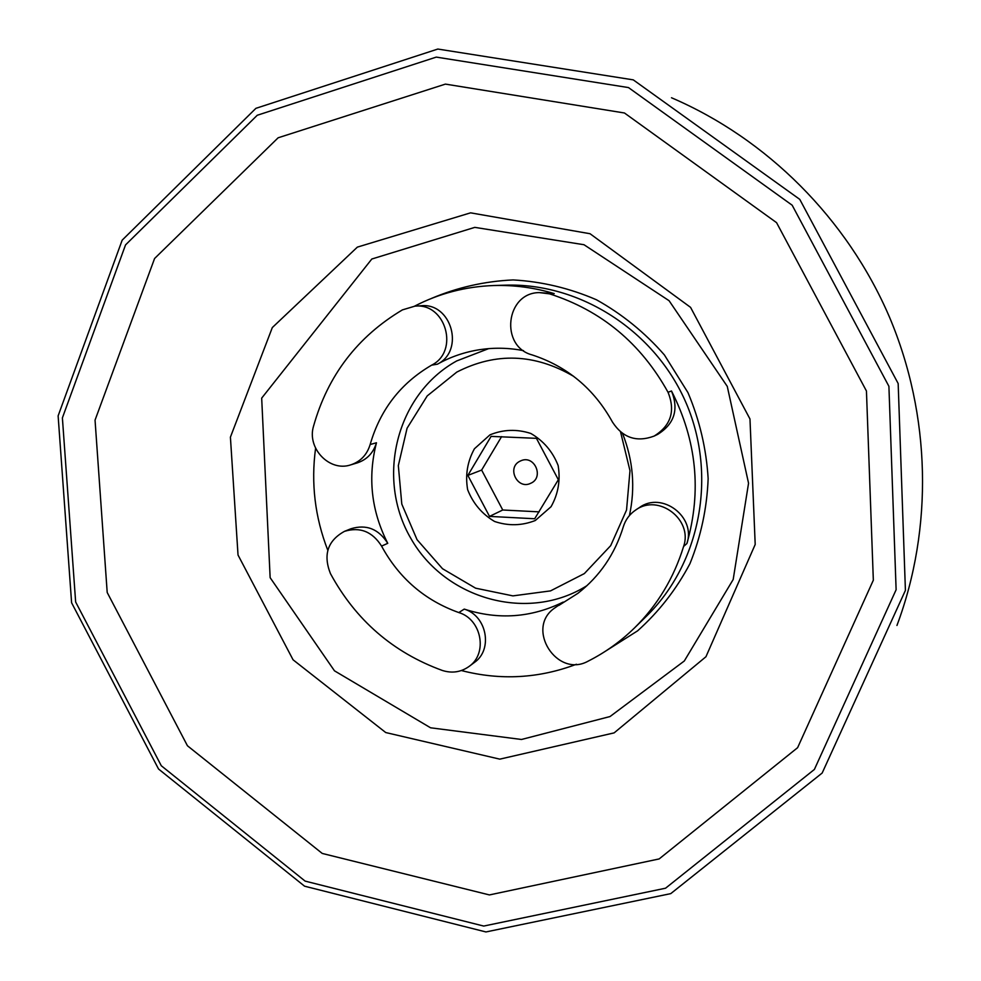 <?xml version="1.0" encoding="UTF-8"?>
<svg xmlns="http://www.w3.org/2000/svg" width="981" height="981" viewBox="0 0 981 981"><rect width="100%" height="100%" fill="white"/><g stroke="black" fill="none" stroke-linecap="round" stroke-linejoin="round"><path stroke-width="1.47" d="M431.64 365.153C400.689 383.228 380.199 409.69 370.156 444.528C367.004 454.804 360.542 461.585 350.744 464.859C329.591 472.192 306.673 448.243 313.552 426.122C327.85 375.416 357.476 336.667 402.418 309.886L414.914 306.146C445.791 302.614 459.574 351.37 431.64 365.153L437.416 364.184C465.08 350.536 451.444 302.271 420.861 305.778L414.914 306.146M558.729 605.485L577.895 593.333C599.783 576.252 614.915 554.081 623.303 526.822C625.486 519.734 629.63 514.13 635.737 509.985C658.41 493.296 693.15 519.587 683.61 546.429C673.849 578.03 657.503 605.179 634.584 627.852C620.728 641.402 605.252 652.5 588.159 661.145C557.024 678.607 525.142 628.441 554.424 608.195L563.217 602.064L554.424 608.195M612.487 422.1C594.106 388.856 567.337 366.465 532.18 354.926C499.685 346.563 505.656 292.694 539.28 292.596L549.581 293.859C601.378 310.499 640.875 343.301 668.036 392.277C675.59 411.014 670.93 425.631 654.082 436.104C636.644 442.541 622.788 437.869 612.487 422.1M330.425 573.566C355.76 620.188 393.05 652.488 442.308 670.452C451.996 673.518 460.886 672.206 468.979 666.516C488.084 653.53 481.646 619.244 458.801 612.561C424.834 600.397 399.095 578.25 381.572 546.098C372.375 531.579 360.002 526.662 344.478 531.346C327.691 540.629 323.007 554.694 330.425 573.566M539.28 292.596L554.228 293.613C534.302 287.617 514.118 284.919 493.651 285.532C465.546 286.55 439.169 293.429 414.546 306.17M635.737 509.985L639.489 507.508C661.942 490.978 696.326 516.987 686.884 543.56C701.783 491.26 696.657 440.408 671.495 390.99L668.036 392.277M461.377 670.538C500.396 680.593 538.741 678.496 576.423 664.26M315.588 448.219C310.879 483.179 314.95 517.22 327.801 550.304M489.973 434.853L474.424 448.771C467.422 461.462 465.153 475.086 467.63 489.642C473.014 503.4 481.99 514.019 494.571 521.475C508.342 526.098 521.917 525.767 535.283 520.506L551.04 506.723C558.226 494.007 560.592 480.273 558.14 465.534C552.683 451.591 543.572 440.898 530.819 433.455C516.889 428.942 503.278 429.408 489.973 434.853M491.089 436.386L467.851 475.405L489.519 516.398L534.67 518.753L558.348 479.721L536.435 438.335L491.089 436.386M573.811 376.446C534.755 353.565 495.736 352.118 456.778 372.106L427.238 395.895L407.078 428.207L398.335 465.583L401.793 504.075L417.048 539.685L442.529 568.735L475.613 588.183L512.916 595.884L550.513 590.893L584.357 573.578L610.697 545.644L626.54 510.046L629.986 470.684L620.568 431.971M488.636 348.635L456.717 360.934C396.336 394.215 375.453 478.139 410.941 538.557C445.46 599.538 528.44 622.69 587.006 585.62M523.523 350.646C508.808 347.789 494.142 347.47 479.525 349.702C464.577 352.044 450.537 356.863 437.416 364.184M629.422 515.552C635.467 487.729 633.174 460.359 622.543 433.467M468.979 666.516L474.314 662.518C493.235 649.667 486.883 615.725 464.246 609.103C498.274 620.102 531.261 617.76 563.217 602.064M350.744 464.859L357.243 462.909C366.943 459.66 373.356 452.94 376.471 442.762C367.556 477.514 371.321 511.027 387.753 543.327C378.641 528.955 366.404 524.087 351.014 528.734L344.478 531.346M278.126 137.794L154.581 258.506L95.047 420.138L107.199 592.487L187.432 745.756L322.259 853.445L489.421 894.93L659.158 858.927L797.614 747.681L873.335 580.188L866.444 391.014L776.56 222.65L624.456 112.987L445.423 84.108L278.126 137.794M257.243 115.268L125.531 244.919L62.392 417.881L75.647 601.991L161.289 765.744L305.128 881.11L483.719 926.064L665.559 888.21L814.389 769.447L896.119 589.753L888.909 386.306L792.17 205.213L628.49 87.579L436.275 57.106L257.243 115.268M255.894 108.339L122.171 240.161L58.124 415.858L71.601 602.775L158.542 769.018L304.564 886.186L485.938 931.95L670.759 893.63L822.164 773.04L905.414 590.403L898.167 383.534L799.773 199.376L633.272 79.866L437.82 49.05L255.894 108.339M539.145 511.861L502.75 509.997L481.634 470.071L467.851 475.405M481.634 470.071L501.598 436.619M502.75 509.997L489.519 516.398M654.082 436.104L657.675 434.375C674.364 424 678.962 409.543 671.495 390.99M519.807 461.278C506.49 467.753 517.441 489.997 530.647 483.314C544.467 477.686 534.608 454.62 520.997 460.727L519.807 461.278M634.584 627.852L646.491 616.166C700.25 563.634 717.332 475.908 686.308 403.449C655.394 330.94 580.2 282.638 505.08 285.177L493.651 285.532M554.228 293.613L549.581 293.859M686.884 543.56L683.61 546.429M376.471 442.762L370.156 444.528M464.246 609.103L458.801 612.561M387.753 543.327L381.572 546.098M601.978 653.407L637.613 630.832C658.889 611.776 676.314 589.409 689.913 563.744C700.9 536.668 706.97 508.305 708.147 478.642C706.357 448.906 699.637 420.236 687.963 392.645L664.395 354.938C644.775 332.485 622.126 314.092 596.436 299.769C569.581 288.169 541.819 281.547 513.124 279.928C484.577 281.253 457.305 287.433 431.309 298.494M357.354 247.126L272.313 327.568L230.412 437.17L238.027 555.025L293.061 659.796L385.741 732.549L499.795 759.147L614.131 732.881L705.952 656.73L755.198 544.467L749.975 418.985L690.563 307.36L590.035 233.723L470.586 212.84L357.354 247.126M371.811 259.021L474.804 227.371L583.989 244.723L669.091 300.713L727.264 386.379L748.552 483.228L733.187 579.501L684.309 660.986L610.023 716.547L521.487 739.478L430.561 727.792L334.472 670.82L270.143 577.674L261.682 398.127L371.811 259.021M671.495 97.757C766.946 138.726 847.057 218.616 889.313 316.728C930.994 415.073 933.336 528.183 896.953 625.461"/></g></svg>
